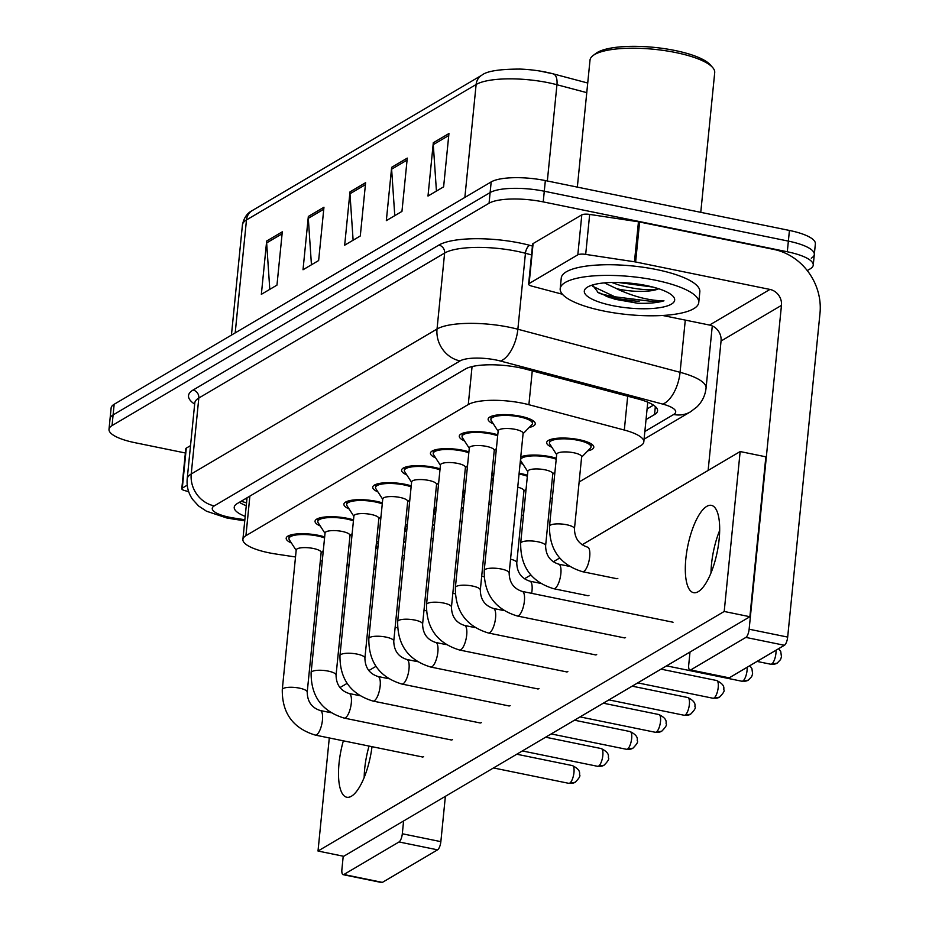 <?xml version="1.0" encoding="UTF-8"?>
<svg xmlns="http://www.w3.org/2000/svg" width="929" height="929" viewBox="0 0 929 929"><rect width="100%" height="100%" fill="white"/><g stroke="black" fill="none" stroke-linecap="round" stroke-linejoin="round"><path stroke-width="1.39" d="M520.763 456.859A23.678 6.48 5.7 0 1 550.247 456.685A23.678 6.48 5.7 0 1 556.308 458.241M519.125 473.267A23.678 6.48 5.7 0 1 521.39 473.697A23.678 6.48 5.7 0 1 527.463 475.253M551.884 447.279A23.678 6.48 5.7 0 1 546.682 442.541A23.678 6.48 5.7 0 1 579.092 439.672A23.678 6.48 5.7 0 1 593.794 447.244A23.678 6.48 5.7 0 1 587.755 450.867M464.488 440.88A23.678 6.48 5.7 0 1 459.286 436.142A23.678 6.48 5.7 0 1 491.696 433.262A23.678 6.48 5.7 0 1 497.77 434.818M435.643 457.892A23.678 6.48 5.7 0 1 430.441 453.155A23.678 6.48 5.7 0 1 462.851 450.286A23.678 6.48 5.7 0 1 468.924 451.842M406.797 474.916A23.678 6.48 5.7 0 1 401.595 470.167A23.678 6.48 5.7 0 1 434.006 467.299A23.678 6.48 5.7 0 1 440.067 468.855M377.94 491.929A23.678 6.48 5.7 0 1 372.738 487.179A23.678 6.48 5.7 0 1 405.149 484.311A23.678 6.48 5.7 0 1 411.222 485.867M349.095 508.941A23.678 6.48 5.7 0 1 343.893 504.203A23.678 6.48 5.7 0 1 376.303 501.323A23.678 6.48 5.7 0 1 382.365 502.879M320.238 525.953A23.678 6.48 5.7 0 1 315.047 521.215A23.678 6.48 5.7 0 1 347.446 518.347A23.678 6.48 5.7 0 1 353.519 519.903M291.392 542.977A23.678 6.48 5.7 0 1 286.19 538.228A23.678 6.48 5.7 0 1 318.601 535.359A23.678 6.48 5.7 0 1 324.674 536.916M493.345 423.868A23.678 6.48 5.7 0 1 488.143 419.118A23.678 6.48 5.7 0 1 520.554 416.25A23.678 6.48 5.7 0 1 535.255 423.821A23.678 6.48 5.7 0 1 529.216 427.445M579.127 481.977L640.778 445.63A41.782 11.45 -174.3 0 0 643.809 441.902A41.782 11.45 -174.3 0 0 624.311 430.046L528.891 404.707A41.782 11.45 -174.3 0 0 522.435 403.209A41.782 11.45 -174.3 0 0 468.274 404.545L245.93 535.685A41.782 11.45 -174.3 0 0 242.899 539.401A41.782 11.45 -174.3 0 0 275.774 553.998L295.515 556.982M521.436 516.013L523.515 514.782M550.282 499.001L552.36 497.77M320.331 560.744L322.258 561.035M347.074 564.786L349.014 565.076M373.83 568.838L375.757 569.129M523.039 464.303A23.678 6.48 5.7 0 1 520.17 462.781M493.171 480.85A23.678 6.48 5.7 0 1 491.313 479.794M491.905 473.871A23.678 6.48 5.7 0 1 493.938 473.209M464.326 497.863A23.678 6.48 5.7 0 1 462.468 496.818M463.06 490.884A23.678 6.48 5.7 0 1 465.092 490.222M490.268 490.291A23.678 6.48 5.7 0 1 492.196 490.651M435.48 514.875A23.678 6.48 5.7 0 1 433.622 513.83M434.215 507.896A23.678 6.48 5.7 0 1 436.235 507.234M461.423 507.304A23.678 6.48 5.7 0 1 463.35 507.664M406.623 531.899A23.678 6.48 5.7 0 1 404.765 530.842M405.358 524.92A23.678 6.48 5.7 0 1 407.39 524.246M432.577 524.316A23.678 6.48 5.7 0 1 434.493 524.676M377.778 548.911A23.678 6.48 5.7 0 1 375.92 547.855M376.512 541.932A23.678 6.48 5.7 0 1 378.544 541.27M403.72 541.328A23.678 6.48 5.7 0 1 405.648 541.688M545.973 72.16A45.672 12.518 5.7 0 1 552.929 73.786A13.923 6.793 -75.1 0 1 553.161 73.844L587.72 83.018M185.359 452.992L134.949 442.692A41.782 11.45 5.7 0 1 109.007 429.326L110.063 418.665A41.782 11.45 5.7 0 1 113.094 414.938L490.129 192.57A41.782 11.45 5.7 0 1 544.289 191.235L788.361 241.11A41.782 11.45 5.7 0 1 814.315 254.465L815.372 243.804A41.782 11.45 5.7 0 0 789.429 230.45L545.346 180.574A41.782 11.45 5.7 0 0 491.186 181.91L114.162 404.278A41.782 11.45 5.7 0 0 111.132 408.005L110.063 418.665A41.782 11.45 5.7 0 1 113.094 414.938L490.129 192.57A41.782 11.45 5.7 0 1 544.289 191.235L788.361 241.11A41.782 11.45 5.7 0 1 814.315 254.465A41.782 11.45 5.7 0 1 811.284 258.192M269.793 289.36L266.646 242.91A11.136 10.033 -120.5 0 1 266.669 241.029L261.351 294.33L276.97 285.122L282.3 231.809L266.669 241.029M311.447 264.788L308.3 218.338A11.136 10.033 -120.5 0 1 308.335 216.457L303.017 269.758L318.635 260.55L323.954 207.248L308.335 216.457M436.433 191.072L433.286 144.634A11.136 10.033 -120.5 0 1 433.309 142.741L427.99 196.054L443.621 186.834L448.939 133.532L433.309 142.741M394.779 215.644L391.62 169.194A11.136 10.033 -120.5 0 1 391.655 167.313L386.336 220.626L401.955 211.406L407.274 158.104L391.655 167.313M353.113 240.216L349.966 193.766A11.136 10.033 -120.5 0 1 349.989 191.885L344.671 245.198L360.289 235.978L365.62 182.676L349.989 191.885M586.768 92.645L556.947 84.736A55.705 15.259 -174.3 0 0 548.342 82.716A55.705 15.259 -174.3 0 0 476.124 84.504A13.923 12.541 -120.5 0 1 481.896 75.133C486.854 71.103 499.639 69.083 520.24 69.083A45.672 12.518 5.7 0 1 539.772 71.022A45.672 12.518 5.7 0 1 545.869 72.137M646.038 419.56L654.55 414.543A41.782 11.45 -174.3 0 0 657.581 410.815A41.782 11.45 -174.3 0 0 638.084 398.959L525.965 369.196A41.782 11.45 -174.3 0 0 519.508 367.687A41.782 11.45 -174.3 0 0 465.348 369.034L237.255 503.553A41.782 11.45 -174.3 0 0 234.224 507.28A41.782 11.45 -174.3 0 0 245.198 516.385M109.007 429.326A41.782 11.45 5.7 0 1 112.037 425.598L489.06 203.23A41.782 11.45 5.7 0 1 543.221 201.895L787.304 251.771A41.782 11.45 5.7 0 1 813.247 265.125A41.782 11.45 5.7 0 1 810.216 268.853L807.278 270.583M712.915 326.242L712.206 326.66M246.255 505.724A41.782 11.45 5.7 0 1 239.392 502.299M653.482 405.137L647.095 408.899M517.221 615.973C494.983 609.18 483.986 594.037 484.218 570.545L498.165 430.893A12.53 3.437 5.7 0 1 515.316 429.372A12.53 3.437 5.7 0 1 523.108 433.378L509.162 573.042C509.359 582.576 513.725 588.696 522.237 591.413A12.53 4.227 101.5 0 1 524.188 602.724A12.53 4.227 101.5 0 1 518.533 615.695A12.53 4.227 101.5 0 1 518.231 615.846A12.53 4.227 101.5 0 1 517.221 615.973L624.509 637.898M498.13 431.265L491.267 420.663A20.891 5.725 5.7 0 1 490.907 419.397A20.891 5.725 5.7 0 1 519.508 416.866A20.891 5.725 5.7 0 1 532.48 423.543A20.891 5.725 5.7 0 1 531.876 424.716L523.062 433.75M549.515 526.267L556.703 454.304A12.53 3.437 5.7 0 1 573.867 452.783A12.53 3.437 5.7 0 1 581.647 456.801L574.459 528.764C574.668 538.286 579.022 544.417 587.534 547.135A12.53 4.227 101.5 0 1 589.706 556.657A12.53 4.227 101.5 0 1 583.54 571.556A12.53 4.227 101.5 0 1 582.518 571.695C560.28 564.902 549.283 549.759 549.515 526.267A12.53 3.437 5.7 0 1 550.154 525.326A12.53 3.437 5.7 0 1 566.678 524.746A12.53 3.437 5.7 0 1 574.459 528.764M556.668 454.676L549.817 444.085A20.891 5.725 5.7 0 1 549.457 442.819A20.891 5.725 5.7 0 1 578.047 440.288A20.891 5.725 5.7 0 1 591.018 446.965A20.891 5.725 5.7 0 1 590.426 448.138L581.612 457.161M488.364 632.997C466.137 626.192 455.14 611.05 455.373 587.569L469.308 447.906A12.53 3.437 5.7 0 1 486.471 446.384A12.53 3.437 5.7 0 1 494.251 450.391L480.316 590.054C480.514 599.588 484.868 605.708 493.38 608.437A12.53 4.227 101.5 0 1 495.331 619.748A12.53 4.227 101.5 0 1 489.676 632.707A12.53 4.227 101.5 0 1 489.386 632.858A12.53 4.227 101.5 0 1 488.364 632.997L595.663 654.922M469.273 448.277L462.421 437.675A20.891 5.725 5.7 0 1 462.061 436.409A20.891 5.725 5.7 0 1 490.663 433.878A20.891 5.725 5.7 0 1 497.665 435.829M459.518 650.01C437.292 643.216 426.283 628.074 426.527 604.582L440.462 464.918A12.53 3.437 5.7 0 1 457.614 463.397A12.53 3.437 5.7 0 1 465.406 467.415L451.459 607.067C451.668 616.601 456.023 622.732 464.535 625.449A12.53 4.227 101.5 0 1 466.486 636.76A12.53 4.227 101.5 0 1 460.83 649.719A12.53 4.227 101.5 0 1 460.54 649.87A12.53 4.227 101.5 0 1 459.518 650.01L566.818 671.934M440.427 465.29L433.576 454.699A20.891 5.725 5.7 0 1 433.216 453.433A20.891 5.725 5.7 0 1 461.806 450.902A20.891 5.725 5.7 0 1 468.82 452.841M430.661 667.022C408.435 660.229 397.438 645.086 397.67 621.594L411.617 481.93A12.53 3.437 5.7 0 1 428.768 480.421A12.53 3.437 5.7 0 1 436.549 484.427L422.614 624.091C422.811 633.613 427.177 639.744 435.689 642.462A12.53 4.227 101.5 0 1 437.64 653.772A12.53 4.227 101.5 0 1 431.973 666.732A12.53 4.227 101.5 0 1 431.683 666.883A12.53 4.227 101.5 0 1 430.661 667.022L537.961 688.946M411.57 482.302L404.719 471.711A20.891 5.725 5.7 0 1 404.359 470.446A20.891 5.725 5.7 0 1 432.96 467.914A20.891 5.725 5.7 0 1 439.974 469.853M401.816 684.034C379.589 677.241 368.592 662.098 368.825 638.606L382.76 498.954A12.53 3.437 5.7 0 1 399.923 497.433A12.53 3.437 5.7 0 1 407.703 501.439L393.768 641.103C393.966 650.637 398.32 656.757 406.832 659.474A12.53 4.227 101.5 0 1 408.783 670.784A12.53 4.227 101.5 0 1 403.128 683.756A12.53 4.227 101.5 0 1 402.838 683.907A12.53 4.227 101.5 0 1 401.816 684.034L509.115 705.959M382.725 499.326L375.873 488.724A20.891 5.725 5.7 0 1 375.513 487.458A20.891 5.725 5.7 0 1 404.103 484.926A20.891 5.725 5.7 0 1 411.117 486.866M520.67 543.279L527.858 471.328A12.53 3.437 5.7 0 1 545.009 469.807A12.53 3.437 5.7 0 1 552.79 473.813L545.613 545.776C545.811 555.31 550.165 561.43 558.677 564.158A12.53 4.227 101.5 0 1 560.861 573.669A12.53 4.227 101.5 0 1 554.683 588.58A12.53 4.227 101.5 0 1 553.661 588.707C531.434 581.914 520.437 566.771 520.67 543.279A12.53 3.437 5.7 0 1 521.308 542.35A12.53 3.437 5.7 0 1 537.833 541.77A12.53 3.437 5.7 0 1 545.613 545.776M527.811 471.688L520.96 461.098A20.891 5.725 5.7 0 1 520.6 459.832A20.891 5.725 5.7 0 1 549.202 457.3A20.891 5.725 5.7 0 1 556.216 459.24M493.264 479.898L492.115 478.11A20.891 5.725 5.7 0 1 491.755 476.844A20.891 5.725 5.7 0 1 493.787 474.707M519.044 474.057A20.891 5.725 5.7 0 1 520.345 474.313A20.891 5.725 5.7 0 1 527.358 476.252M517.732 487.179A12.53 3.437 5.7 0 1 523.944 490.826L516.768 562.788C516.965 572.322 521.32 578.442 529.832 581.171A12.53 4.227 101.5 0 1 532.015 590.681A12.53 4.227 101.5 0 1 531.643 593.341M464.419 496.91L463.257 495.122A20.891 5.725 5.7 0 1 462.909 493.856A20.891 5.725 5.7 0 1 464.941 491.72M490.198 491.081A20.891 5.725 5.7 0 1 491.499 491.325A20.891 5.725 5.7 0 1 492.115 491.464M488.886 504.192A12.53 3.437 5.7 0 1 490.791 504.749M632.463 300.427A55.705 15.259 5.7 0 1 609.714 297.21A55.705 15.259 5.7 0 1 606.126 296.444M529.124 283.542A6.967 1.904 -174.3 0 0 528.613 284.158L532.607 244.176A6.967 1.904 5.7 0 1 533.107 243.561L529.124 283.542L577.815 254.825L581.809 214.843A6.967 1.904 5.7 0 1 589.671 214.413L638.455 221.799A6.967 1.904 5.7 0 1 639.605 222.008L773.938 249.448A55.705 50.178 -120.5 0 1 819.993 313.259L787.676 637.085A6.967 2.346 101.5 0 1 784.401 645.283L745.871 637.41A6.967 2.346 -78.5 0 0 749.134 629.212L781.463 305.374A13.923 12.541 59.5 0 0 769.944 289.43L635.622 261.978A6.967 1.904 -174.3 0 0 634.461 261.781L585.688 254.395A6.967 1.904 -174.3 0 0 577.815 254.825M533.107 243.561L581.809 214.843M690.003 652.042L688.726 664.839A6.967 2.346 -78.5 0 0 689.933 670.123A6.967 2.346 -78.5 0 0 690.665 669.96L729.207 677.845L784.401 645.283M729.207 677.845A6.967 2.346 101.5 0 1 728.475 677.996L689.933 670.123M690.665 669.96L745.871 637.41M719.685 530.401A44.557 15.003 -78.5 0 0 710.999 572.891A44.557 15.003 -78.5 0 1 719.685 530.401M708.13 470.446L721.055 341.013A13.923 12.541 59.5 0 0 709.535 325.057L662.656 315.477M528.613 284.158A6.967 1.904 -174.3 0 0 531.864 286.132L562.428 294.249M182.305 488.097A6.967 1.904 -174.3 0 0 181.794 488.712L185.788 448.73A6.967 1.904 5.7 0 1 186.288 448.115L182.305 488.097L187.228 485.182M186.288 448.115L190.526 445.618M445.374 796.327L440.857 841.639A6.967 2.346 101.5 0 1 437.582 849.838L399.04 841.964A6.967 2.346 -78.5 0 0 402.315 833.766L403.592 820.969M343.219 856.19L341.907 869.393A6.967 2.346 -78.5 0 0 343.115 874.677A6.967 2.346 -78.5 0 0 343.846 874.514L382.388 882.387L437.582 849.838M382.388 882.387A6.967 2.346 101.5 0 1 381.656 882.55L343.115 874.677M343.846 874.514L399.04 841.964M369.045 746.068A44.557 15.003 -78.5 0 0 364.18 777.445A44.557 15.003 -78.5 0 1 369.045 746.068M181.794 488.712A6.967 1.904 -174.3 0 0 185.045 490.686L188.668 491.65M603.444 310.948A69.629 19.079 5.7 0 1 560.199 288.675A69.629 19.079 5.7 0 1 655.514 280.233A69.629 19.079 5.7 0 1 698.759 302.506A69.629 19.079 5.7 0 1 603.444 310.948M560.199 288.675L561.267 278.015A69.629 19.079 5.7 0 1 656.582 269.573A69.629 19.079 5.7 0 1 699.827 291.845L698.759 302.506M577.339 187.112L590.008 60.153A62.661 17.163 5.7 0 1 593.074 55.543A62.661 17.163 5.7 0 1 675.789 52.558A62.661 17.163 5.7 0 1 712.613 67.48A62.661 17.163 5.7 0 1 714.715 72.601L700.768 212.323M593.074 55.543L595.977 53.359A59.874 16.408 5.7 0 1 675.023 50.503A59.874 16.408 5.7 0 1 710.209 64.763L712.613 67.48M611.77 282.462L619.446 285.18C636.62 289.593 649.789 290.754 658.94 288.675M658.742 288.768A31.481 8.628 5.7 0 1 619.039 289.209A31.481 8.628 5.7 0 1 616.751 288.71L604.361 282.88M646.456 285.575A45.405 12.437 5.7 0 1 673.142 296.386A45.405 12.437 5.7 0 1 659.404 307.72A45.405 12.437 5.7 0 1 612.501 305.606A45.405 12.437 5.7 0 1 586.524 287.746A45.405 12.437 5.7 0 1 646.456 285.575M592.435 285.017L598.357 292.716L615.033 299.266L637.619 303.237C648.779 303.62 657.558 302.808 663.968 300.81C650.393 300.787 635.343 297.117 618.807 289.79L616.751 288.71M592.458 286.167L614.917 296.804L655.108 301.809L663.968 300.81M618.087 282.451L652.982 287.084M597.579 292.205L614.696 298.929L637.619 303.237M421.905 756.868A12.53 4.227 -78.5 0 0 422.219 756.984A12.53 4.227 -78.5 0 0 423.531 756.694A12.53 4.227 -78.5 0 0 423.589 756.659M450.751 739.856A12.53 4.227 -78.5 0 0 451.076 739.96A12.53 4.227 -78.5 0 0 452.388 739.681A12.53 4.227 -78.5 0 0 452.435 739.647M508.453 705.831A12.53 4.227 -78.5 0 0 508.778 705.935A12.53 4.227 -78.5 0 0 510.091 705.645A12.53 4.227 -78.5 0 0 510.137 705.622M537.299 688.807A12.53 4.227 -78.5 0 0 537.624 688.923A12.53 4.227 -78.5 0 0 538.936 688.633A12.53 4.227 -78.5 0 0 538.983 688.598M566.144 671.795A12.53 4.227 -78.5 0 0 566.469 671.899A12.53 4.227 -78.5 0 0 567.782 671.621A12.53 4.227 -78.5 0 0 567.84 671.586M595.001 654.782A12.53 4.227 -78.5 0 0 595.326 654.887A12.53 4.227 -78.5 0 0 596.639 654.608A12.53 4.227 -78.5 0 0 596.685 654.573M479.596 722.843A12.53 4.227 -78.5 0 0 479.921 722.948A12.53 4.227 -78.5 0 0 481.234 722.669A12.53 4.227 -78.5 0 0 481.292 722.634M623.847 637.77A12.53 4.227 -78.5 0 0 624.172 637.875A12.53 4.227 -78.5 0 0 625.484 637.584A12.53 4.227 -78.5 0 0 625.542 637.561M343.358 740.819A44.557 15.003 -78.5 0 0 346.749 797.233A44.557 15.003 -78.5 0 0 351.417 796.223A44.557 15.003 -78.5 0 0 372.006 746.684M698.236 591.668A44.557 15.003 -78.5 0 0 718.349 545.578A44.557 15.003 -78.5 0 0 711.417 505.364A44.557 15.003 -78.5 0 0 706.76 506.375A44.557 15.003 -78.5 0 0 686.636 552.476A44.557 15.003 -78.5 0 0 693.58 592.679A44.557 15.003 -78.5 0 0 698.236 591.668M587.337 595.594A12.53 4.227 -78.5 0 0 587.651 595.698A12.53 4.227 -78.5 0 0 588.963 595.408M616.182 578.57A12.53 4.227 -78.5 0 0 616.508 578.686A12.53 4.227 -78.5 0 0 617.82 578.395M329.296 737.951L318.008 851.034L724.202 611.468L740.158 451.552L582.1 544.777M559.664 558.015L553.243 561.801M530.807 575.028L524.397 578.813M375.943 666.372L368.767 670.599M347.086 683.384L339.921 687.623M318.008 851.034L343.707 856.294L749.889 616.728L765.856 456.813L740.158 451.552M724.202 611.468L749.889 616.728M372.97 701.058C350.732 694.253 339.735 679.111 339.968 655.63L353.914 515.967A12.53 3.437 5.7 0 1 371.066 514.445A12.53 3.437 5.7 0 1 378.858 518.452L364.911 658.115C365.12 667.649 369.475 673.769 377.987 676.498A12.53 4.227 101.5 0 1 379.938 687.808A12.53 4.227 101.5 0 1 374.282 700.768A12.53 4.227 101.5 0 1 373.992 700.919A12.53 4.227 101.5 0 1 372.97 701.058L480.27 722.983M353.879 516.338L347.016 505.736A20.891 5.725 5.7 0 1 346.668 504.47A20.891 5.725 5.7 0 1 375.258 501.939A20.891 5.725 5.7 0 1 382.272 503.89M344.113 718.071C321.887 711.277 310.89 696.135 311.122 672.642L325.057 532.979A12.53 3.437 5.7 0 1 342.22 531.458A12.53 3.437 5.7 0 1 350.001 535.476L336.066 675.128C336.263 684.661 340.618 690.793 349.13 693.51A12.53 4.227 101.5 0 1 351.081 704.821A12.53 4.227 101.5 0 1 345.425 717.78A12.53 4.227 101.5 0 1 345.135 717.931A12.53 4.227 101.5 0 1 344.113 718.071L451.413 739.995M325.022 533.351L318.171 522.76A20.891 5.725 5.7 0 1 317.811 521.494A20.891 5.725 5.7 0 1 346.412 518.963A20.891 5.725 5.7 0 1 353.415 520.902M315.268 735.083C293.041 728.29 282.044 713.147 282.277 689.655L296.212 550.003A12.53 3.437 5.7 0 1 313.375 548.482A12.53 3.437 5.7 0 1 321.155 552.488L307.22 692.151C307.418 701.674 311.772 707.805 320.284 710.522A12.53 4.227 101.5 0 1 322.235 721.833A12.53 4.227 101.5 0 1 316.58 734.793A12.53 4.227 101.5 0 1 316.29 734.944A12.53 4.227 101.5 0 1 315.268 735.083L422.567 757.007M296.177 550.363L289.325 539.772A20.891 5.725 5.7 0 1 288.965 538.506A20.891 5.725 5.7 0 1 317.555 535.975A20.891 5.725 5.7 0 1 324.569 537.914M435.573 513.934L434.412 512.146A20.891 5.725 5.7 0 1 434.052 510.88A20.891 5.725 5.7 0 1 436.084 508.744M461.341 508.093A20.891 5.725 5.7 0 1 462.654 508.349A20.891 5.725 5.7 0 1 463.269 508.477M460.029 521.204A12.53 3.437 5.7 0 1 461.945 521.761M406.716 530.947L405.567 529.158A20.891 5.725 5.7 0 1 405.207 527.893A20.891 5.725 5.7 0 1 407.239 525.756M432.496 525.106A20.891 5.725 5.7 0 1 433.797 525.361A20.891 5.725 5.7 0 1 434.412 525.489M431.184 538.228A12.53 3.437 5.7 0 1 433.088 538.774M377.871 547.959L376.709 546.171A20.891 5.725 5.7 0 1 376.35 544.905A20.891 5.725 5.7 0 1 378.393 542.768M403.639 542.118A20.891 5.725 5.7 0 1 404.951 542.373A20.891 5.725 5.7 0 1 405.567 542.501M402.338 555.24A12.53 3.437 5.7 0 1 404.243 555.786M532.271 370.868L528.891 404.707M245.86 498.478A13.923 3.821 -174.3 0 0 246.847 499.883M472.06 366.572L468.274 404.545M627.69 396.207L624.311 430.046M249.878 496.109L245.93 535.685M539.772 71.022L553.161 73.844A13.923 6.793 -75.1 0 1 556.947 84.736L547.344 180.981M464.86 197.436L476.124 84.504L246.475 219.952A55.705 15.259 -174.3 0 0 242.434 224.923C243.886 217.862 247.16 213.089 252.247 210.581A13.923 12.541 59.5 0 0 246.475 219.952L235.2 332.884M114.162 404.278L112.037 425.598M491.186 181.91L489.06 203.23M545.346 180.574L543.221 201.895M789.429 230.45L787.304 251.771M349.966 193.766L365.422 184.65M391.62 169.194L407.076 160.09M433.286 144.634L448.742 135.518M308.3 218.338L323.756 209.222M266.646 242.91L282.102 233.794M644.842 431.486L673.676 414.485A27.847 7.629 -174.3 0 0 662.702 404.092L500.476 361.033A27.847 7.629 -174.3 0 0 496.179 360.022A27.847 7.629 -174.3 0 0 460.064 360.916L214.274 505.887A27.847 7.629 -174.3 0 0 229.544 517.279A27.847 7.629 -174.3 0 0 234.166 518.103L244.861 519.717M234.166 518.103A27.847 4.877 -81.4 0 1 232.656 518.986L226.63 517.917L206.482 511.205L198.62 506.003L192.524 499.314C188.343 493.16 186.566 486.378 187.193 478.958A55.705 15.259 5.7 0 1 191.235 473.987L437.036 329.017A55.705 15.259 5.7 0 1 509.255 327.229A55.705 15.259 5.7 0 1 517.859 329.238L525.442 253.28A55.705 15.259 -174.3 0 0 516.838 251.271A55.705 15.259 -174.3 0 0 444.619 253.06L198.818 398.03A55.705 15.259 -174.3 0 0 194.776 402.989L194.869 402.454M194.66 404.15A62.661 17.163 5.7 0 1 193.058 390.052L438.86 245.082A6.967 6.271 -120.5 0 1 444.619 253.06L437.036 329.017A27.847 25.095 59.5 0 0 460.064 360.916M438.86 245.082A62.661 17.163 5.7 0 1 520.101 243.073A62.661 17.163 5.7 0 1 529.785 245.337L532.422 246.034M500.476 361.033A27.847 13.598 -75.1 0 0 517.859 329.238L680.074 372.308L685.288 320.099M662.702 404.092A27.847 13.598 -75.1 0 0 680.074 372.308A55.705 15.259 5.7 0 1 706.063 388.113L712.276 325.94M531.539 254.906L525.442 253.28A6.967 3.402 104.9 0 1 529.785 245.337M214.274 505.887A27.847 25.095 59.5 0 1 191.235 473.987L198.818 398.03A6.967 6.271 -120.5 0 0 193.058 390.052M673.676 414.485A27.847 25.095 59.5 0 0 690.479 411.826L696.901 406.937C702.185 401.746 705.239 395.475 706.063 388.113M655.34 406.565L654.55 414.543M776.005 650.242A9.046 3.054 101.5 0 1 771.674 664.014A9.046 3.054 101.5 0 1 770.733 664.223L757.03 661.425M778.653 648.674L780.755 651.543L781.463 656.838L780.511 659.636L777.143 663.155A9.046 8.152 -120.5 0 1 771.674 664.014M484.218 570.545A12.53 3.437 5.7 0 1 484.857 569.616A12.53 3.437 5.7 0 1 501.381 569.036A12.53 3.437 5.7 0 1 509.162 573.042M747.148 667.254A9.046 3.054 101.5 0 1 742.828 681.038A9.046 3.054 101.5 0 1 741.876 681.236L666.592 665.861M749.796 665.698L751.898 668.566L752.618 673.85L751.666 676.66L748.286 680.167A9.046 8.152 -120.5 0 1 742.828 681.038M455.373 587.569A12.53 3.437 5.7 0 1 456.011 586.629A12.53 3.437 5.7 0 1 472.524 586.048A12.53 3.437 5.7 0 1 480.316 590.054M713.031 698.26L719.441 697.18C723.319 693.278 724.806 690.793 723.888 689.759C723.238 689.074 726.304 685.3 716.654 680.516A9.046 3.054 101.5 0 1 718.059 688.691A9.046 3.054 101.5 0 1 713.971 698.051A9.046 3.054 101.5 0 1 713.031 698.26L637.735 682.873M719.441 697.18A9.046 8.152 -120.5 0 1 713.971 698.051M426.527 604.582A12.53 3.437 5.7 0 1 427.154 603.641A12.53 3.437 5.7 0 1 443.679 603.06A12.53 3.437 5.7 0 1 451.459 607.067M684.174 715.272L690.584 714.204C694.474 710.29 695.949 707.817 695.031 706.772C694.381 706.086 697.458 702.312 687.797 697.528A9.046 3.054 101.5 0 1 689.213 705.703A9.046 3.054 101.5 0 1 685.126 715.063A9.046 3.054 101.5 0 1 684.174 715.272L608.89 699.885M690.584 714.204A9.046 8.152 -120.5 0 1 685.126 715.063M397.67 621.594A12.53 3.437 5.7 0 1 398.309 620.653A12.53 3.437 5.7 0 1 414.833 620.073A12.53 3.437 5.7 0 1 422.614 624.091M655.328 732.284L661.738 731.216C665.617 727.302 667.103 724.829 666.186 723.784C665.536 723.099 668.613 719.336 658.951 714.552A9.046 3.054 101.5 0 1 660.356 722.716A9.046 3.054 101.5 0 1 656.28 732.075A9.046 3.054 101.5 0 1 655.328 732.284L580.044 716.898M661.738 731.216A9.046 8.152 -120.5 0 1 656.28 732.075M368.825 638.606A12.53 3.437 5.7 0 1 369.463 637.677A12.53 3.437 5.7 0 1 385.976 637.097A12.53 3.437 5.7 0 1 393.768 641.103M510.555 559.142A12.53 3.437 5.7 0 1 516.768 562.788M481.698 576.154A12.53 3.437 5.7 0 1 484.09 576.874M721.055 341.013L781.463 305.374M709.535 325.057L769.944 289.43M639.605 222.008L635.622 261.978M749.134 629.212L787.676 637.085M634.461 261.781L638.455 221.799M589.671 214.413L585.688 254.395M402.315 833.766L440.857 841.639M639.152 301.251A57.099 15.642 5.7 0 1 609.192 297.524A57.099 15.642 5.7 0 1 609.076 297.501M615.242 296.897A55.705 15.259 5.7 0 1 609.854 295.887A55.705 15.259 5.7 0 1 599.542 293.413M626.483 749.297L632.893 748.228C636.771 744.315 638.258 741.841 637.329 740.796C636.679 740.123 639.756 736.349 630.106 731.564A9.046 3.054 101.5 0 1 631.511 739.728A9.046 3.054 101.5 0 1 627.423 749.099A9.046 3.054 101.5 0 1 626.483 749.297L551.187 733.922M632.893 748.228A9.046 8.152 -120.5 0 1 627.423 749.099M339.968 655.63A12.53 3.437 5.7 0 1 340.606 654.69A12.53 3.437 5.7 0 1 357.131 654.109A12.53 3.437 5.7 0 1 364.911 658.115M597.626 766.32L604.036 765.241C607.926 761.339 609.401 758.865 608.483 757.82C607.833 757.135 610.91 753.361 601.249 748.577A9.046 3.054 101.5 0 1 602.666 756.752A9.046 3.054 101.5 0 1 598.578 766.111A9.046 3.054 101.5 0 1 597.626 766.32L522.342 750.934M604.036 765.241A9.046 8.152 -120.5 0 1 598.578 766.111M311.122 672.642A12.53 3.437 5.7 0 1 311.761 671.702A12.53 3.437 5.7 0 1 328.285 671.121A12.53 3.437 5.7 0 1 336.066 675.128M568.78 783.333L575.19 782.264C579.069 778.351 580.555 775.878 579.638 774.832C578.988 774.147 582.065 770.385 572.403 765.589A9.046 3.054 101.5 0 1 573.808 773.764A9.046 3.054 101.5 0 1 569.721 783.124A9.046 3.054 101.5 0 1 568.78 783.333L493.485 767.946M575.19 782.264A9.046 8.152 -120.5 0 1 569.721 783.124M282.277 689.655A12.53 3.437 5.7 0 1 282.915 688.714A12.53 3.437 5.7 0 1 299.428 688.134A12.53 3.437 5.7 0 1 307.22 692.151M452.853 593.166A12.53 3.437 5.7 0 1 455.233 593.886M423.996 610.179A12.53 3.437 5.7 0 1 426.388 610.899M395.15 627.203A12.53 3.437 5.7 0 1 397.542 627.911M246.545 502.856L241.134 501.265M647.768 402.176L643.809 441.902M247.056 497.77L242.899 539.401M252.247 210.581L481.896 75.133M242.434 224.923L231.437 335.114M813.247 265.125L814.315 254.465M187.193 478.958L194.776 402.989M644.076 439.185L690.479 411.826M232.656 518.986L244.757 520.809M490.907 419.397L491.22 416.366M532.48 423.543L532.781 420.512M522.237 591.413L673.049 622.233M770.733 664.223L777.143 663.155M549.457 442.819L549.759 439.777M582.518 571.695L616.844 578.709M591.018 446.965L591.332 443.934M462.061 436.409L462.363 433.378M494.216 450.762L496.4 448.521M493.38 608.437L503.913 610.585M741.876 681.236L748.286 680.167M433.216 453.433L433.518 450.391M465.371 467.775L467.554 465.545M464.535 625.449L475.056 627.598M716.654 680.516L661.007 669.147M404.359 470.446L404.661 467.403M436.514 484.799L438.697 482.557M435.689 642.462L446.21 644.61M687.797 697.528L632.161 686.159M375.513 487.458L375.815 484.427M407.668 501.811L409.852 499.57M406.832 659.474L417.365 661.634M658.951 714.552L603.304 703.183M558.677 564.158L569.21 566.307M520.6 459.832L520.902 456.789M553.661 588.707L587.999 595.721M552.755 474.185L554.938 471.944M529.832 581.171L540.364 583.319M491.755 476.844L492.056 473.813M523.91 491.197L526.093 488.956M462.909 493.856L463.211 490.826M346.668 504.47L346.97 501.439M378.823 518.823L381.006 516.582M377.987 676.498L388.508 678.646M630.106 731.564L574.459 720.196M317.811 521.494L318.113 518.452M349.966 535.836L352.149 533.606M349.13 693.51L359.662 695.658M601.249 748.577L545.602 737.208M288.965 538.506L289.267 535.464M321.12 552.86L323.304 550.618M320.284 710.522L330.817 712.671M572.403 765.589L516.756 754.22M434.052 510.88L434.354 507.838M405.207 527.893L405.508 524.85M376.35 544.905L376.663 541.874"/></g></svg>
